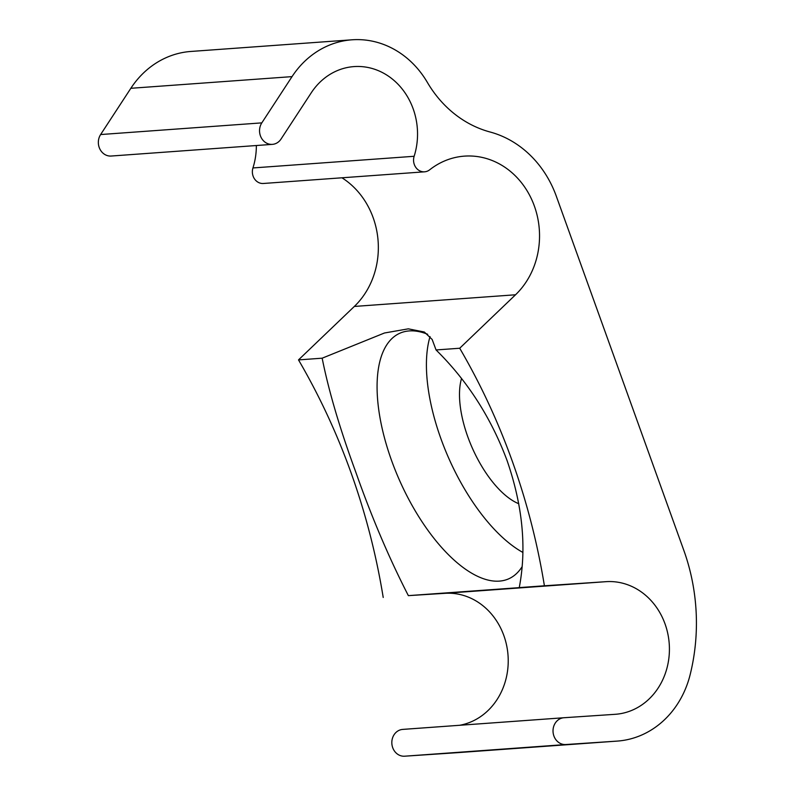 <?xml version="1.0" encoding="UTF-8"?>
<svg xmlns="http://www.w3.org/2000/svg" width="796" height="796" viewBox="0 0 796 796"><rect width="100%" height="100%" fill="white"/><g stroke="black" fill="none" stroke-linecap="round" stroke-linejoin="round"><path stroke-width="1.19" d="M544.404 585.786L606.124 581.667A66.476 58.755 -94.1 0 1 669.237 643.914A66.476 58.755 -94.1 0 1 615.427 714.291A66.476 58.755 -94.1 0 1 615.149 714.31L563.986 717.733A13.432 11.87 85.9 0 0 563.926 717.733A13.432 11.87 85.9 0 0 560.394 718.619A13.432 11.87 85.9 0 0 553.339 734.002A13.432 11.87 85.9 0 0 565.807 744.539L616.97 741.116A93.341 82.495 85.9 0 0 617.368 741.086A93.341 82.495 85.9 0 0 690.122 674.769A191.876 169.578 85.9 0 0 683.754 550.175L556.344 196.294A105.43 93.172 85.9 0 0 490.087 132.007A115.131 101.749 -94.1 0 1 427.353 82.386A93.341 82.495 85.9 0 0 352.011 39.8A93.341 82.495 85.9 0 0 327.454 45.959A93.341 82.495 85.9 0 0 292.032 76.625L261.814 122.873A13.432 11.87 85.9 0 0 261.058 137.33A13.432 11.87 85.9 0 0 272.381 144.365A13.432 11.87 85.9 0 0 281.018 139.071L311.236 92.824A66.476 58.755 -94.1 0 1 336.459 70.983A66.476 58.755 -94.1 0 1 353.951 66.595A66.476 58.755 -94.1 0 1 414.139 156.285A11.512 10.179 85.9 0 0 424.566 171.817A11.512 10.179 85.9 0 0 429.661 169.817A78.565 69.431 -94.1 0 1 443.72 161.319A78.565 69.431 -94.1 0 1 464.386 156.135A78.565 69.431 -94.1 0 1 534.126 205.398A78.565 69.431 -94.1 0 1 515.529 294.779L459.71 348.24A631.288 557.906 -94.1 0 1 544.404 585.786L519.251 587.607C526.793 548.305 522.753 505.997 507.122 460.685C491.132 417.771 467.441 380.856 436.059 349.951L432.158 339.464L424.318 332.012L408.288 328.838L384.468 332.997L322.161 358.19C328.649 390.727 339.802 428.546 355.623 471.65C371.483 516.733 389.065 558.056 408.358 595.637L444.924 593.328A66.476 58.755 -94.1 0 1 507.768 652.511A66.476 58.755 -94.1 0 1 459.63 725.285M522.126 566.653A134.315 59.909 66.1 0 1 508.664 578.841A134.315 59.909 66.1 0 1 391.592 460.566A134.315 59.909 66.1 0 1 399.89 333.216A134.315 59.909 66.1 0 1 427.691 334.29M461.521 378.548A76.754 34.238 -113.9 0 0 467.789 436.775A76.754 34.238 -113.9 0 0 518.783 503.739M341.952 177.797A78.565 69.431 -94.1 0 1 354.339 306.44L298.51 359.901A631.288 557.906 -94.1 0 1 383.214 597.458M256.352 145.529A66.476 58.755 -94.1 0 1 252.949 167.946A11.512 10.179 85.9 0 0 263.376 183.478L424.566 171.817M352.011 39.8L190.821 51.461A93.341 82.495 85.9 0 0 166.255 57.62A93.341 82.495 85.9 0 0 130.843 88.296L100.624 134.544A13.432 11.87 85.9 0 0 99.858 149.001A13.432 11.87 85.9 0 0 111.191 156.036L272.381 144.365M563.867 717.743L402.786 729.395A13.432 11.87 85.9 0 0 402.736 729.405A13.432 11.87 85.9 0 0 399.194 730.29A13.432 11.87 85.9 0 0 392.139 745.663A13.432 11.87 85.9 0 0 404.617 756.2L455.77 752.777A93.341 82.495 85.9 0 0 456.178 752.757L617.368 741.086M522.853 552.424A134.315 59.909 66.1 0 1 440.924 438.715A134.315 59.909 66.1 0 1 430.039 336.569M322.161 358.19L298.51 359.901M459.71 348.24L436.059 349.951M408.358 595.637L519.499 587.627M515.529 294.779L354.339 306.44M414.139 156.285L252.949 167.946M292.032 76.625L130.843 88.296M565.807 744.539L404.617 756.2M606.124 581.667L444.924 593.328M616.97 741.116L455.77 752.777M261.814 122.873L100.624 134.544M563.926 717.733L402.736 729.405"/></g></svg>
